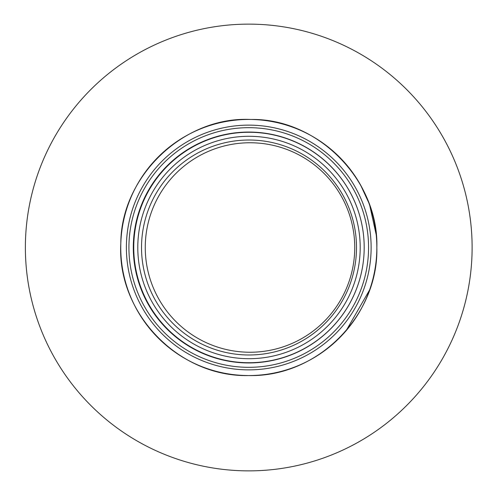 <?xml version="1.0" encoding="UTF-8"?>
<svg xmlns="http://www.w3.org/2000/svg" width="495" height="495" viewBox="0 0 495 495"><rect width="100%" height="100%" fill="white"/><g stroke="black" fill="none" stroke-linecap="round" stroke-linejoin="round"><path stroke-width="0.74" d="M133.304 247.5A115.44 115.44 90 0 1 306.467 147.522A115.44 115.44 90 0 1 306.467 347.478A115.44 115.44 90 0 1 133.304 247.5M128.923 247.5A119.827 119.827 90 0 1 308.657 143.729A119.827 119.827 90 0 1 308.657 351.271A119.827 119.827 90 0 1 128.923 247.5M120.749 247.5A128.05 128.05 90 0 1 248.799 119.45A128.05 128.05 90 0 1 376.85 247.5A128.05 128.05 90 0 1 248.799 375.55A128.05 128.05 90 0 1 120.749 247.5M363.231 190.049A128.019 128.019 90 0 1 361.932 307.469A128.019 128.019 90 0 0 363.231 190.049M145.258 247.5A104.742 104.742 90 0 1 302.371 156.791A104.742 104.742 90 0 1 302.371 338.209A104.742 104.742 90 0 1 145.258 247.5M141.527 247.5A107.483 107.483 90 0 1 249.01 140.017A107.483 107.483 90 0 1 356.499 247.5A107.483 107.483 90 0 1 249.01 354.983A107.483 107.483 90 0 1 141.527 247.5A107.483 107.483 90 0 1 249.01 140.017A107.483 107.483 90 0 1 356.499 247.5A107.483 107.483 90 0 1 249.01 354.983M133.749 247.5A115.224 115.224 90 0 1 248.966 132.276A115.224 115.224 90 0 1 364.19 247.5A115.224 115.224 90 0 1 248.966 362.724A115.224 115.224 90 0 1 133.749 247.5M133.588 247.5A115.298 115.298 90 0 1 248.892 132.202A115.298 115.298 90 0 1 364.19 247.5A115.298 115.298 90 0 1 248.892 362.798A115.298 115.298 90 0 1 133.588 247.5A115.298 115.298 90 0 1 248.892 132.202A115.298 115.298 90 0 1 364.19 247.5A115.298 115.298 90 0 1 248.892 362.798M25.375 247.5A223.375 223.375 0 0 0 360.434 440.946A223.375 223.375 0 0 0 360.434 54.054A223.375 223.375 0 0 0 25.375 247.5M126.386 247.5A122.37 122.37 90 0 1 248.756 125.13A122.37 122.37 90 0 1 371.126 247.5A122.37 122.37 90 0 1 248.756 369.87A122.37 122.37 90 0 1 126.386 247.5M248.991 358.696A111.196 111.196 90 0 1 152.689 191.899A111.196 111.196 90 0 1 345.293 191.899A111.196 111.196 90 0 1 248.991 358.696M248.799 375.55C178.893 377.431 116.733 313.292 120.811 243.478C120.867 176.214 183.979 116.078 250.81 119.468C317.71 118.181 378.91 180.273 376.85 247.5C378.607 315.928 317.227 377.308 248.799 375.55M346.123 330.722L369.617 289.909M376.225 234.853L369.728 205.4M368.744 202.678L360.626 185.124"/></g></svg>
